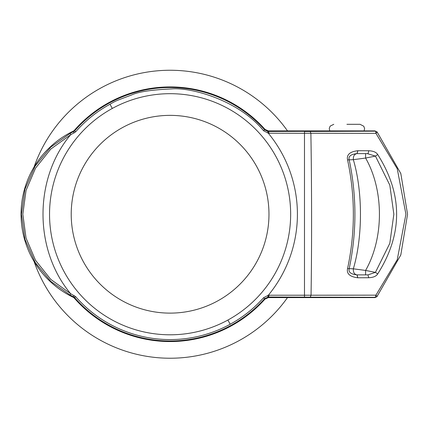 <?xml version="1.0" encoding="UTF-8"?>
<svg xmlns="http://www.w3.org/2000/svg" width="429" height="429" viewBox="0 0 429 429"><rect width="100%" height="100%" fill="white"/><g stroke="black" fill="none" stroke-linecap="round" stroke-linejoin="round"><path stroke-width="0.64" d="M34.079 261.486A143.988 143.988 0 0 0 287.5 297.603M287.5 130.883A143.988 143.988 0 0 0 34.079 166.999M265.53 129.971A127.316 127.316 0 0 0 74.212 130.486L73.402 131.097A92.203 92.203 0 0 0 73.402 297.388L74.212 298.005A127.316 127.316 0 0 0 265.53 298.514M267.557 130.883L374.989 130.883L377.161 132.062L400.82 173.547L407.55 214.264L400.804 254.976L376.893 296.734L374.989 297.603L268.581 297.506L264.822 299.158L264.596 298.675L268.361 297.013L269.246 295.216L304.488 295.227L304.488 133.274L268.291 133.21A127.316 127.316 0 0 1 268.291 295.281L269.246 295.216M70.308 133.301L50.783 147.109L35.13 166.12L24.973 189.098L21.45 214.243L24.973 239.387L35.13 262.366L50.783 281.376L70.324 295.195L70.603 293.677C33.451 249.179 34.17 178.105 70.603 134.808L70.308 133.301L74.576 130.963A126.727 126.727 0 0 1 264.596 129.81L263.567 130.738C238.197 99.63 189.972 87.13 171.579 88.91C151.571 89.811 138.283 91.817 131.719 94.927C115.31 101.131 116.699 100.397 110.001 104.247A125.338 125.338 0 0 0 75.622 131.875L70.603 134.808L50.756 149.099L35.58 168.071L26.067 190.315L22.828 214.194L26.056 238.122L35.559 260.36L50.756 279.376L70.603 293.677L75.622 296.616A125.338 125.338 0 0 0 263.567 297.747L268.291 295.281L267.723 297.045M227.89 320.045A120.56 120.56 0 0 1 64.296 272.04A120.56 120.56 0 0 1 112.296 108.446A120.56 120.56 0 0 1 275.895 156.446A120.56 120.56 0 0 1 227.89 320.045L230.185 324.238M263.567 130.738L268.291 133.21L267.723 131.44L268.361 131.472L269.235 133.274M256.869 166.838A98.879 98.879 0 0 1 217.498 301.019A98.879 98.879 0 0 1 83.323 261.647A98.879 98.879 0 0 1 122.689 127.472A98.879 98.879 0 0 1 256.869 166.838M73.402 131.097L73.976 133.119M74.212 298.005L74.576 297.522L73.761 296.911L70.324 295.195M73.402 297.388L73.976 295.366M293.334 130.883L268.581 130.979L264.822 129.327L264.596 129.81L267.723 131.44M268.581 130.979L268.361 131.472L304.488 131.333L304.488 133.274M304.488 131.494L375.246 131.183A2.526 0.708 89.9 0 1 375.938 133.339L310.875 133.247C311.722 182.127 311.867 246.273 311.046 295.249L310.29 297.174L304.483 297.152L304.488 295.227L375.938 295.157L397.243 259.738L405.92 214.253L397.249 168.758L375.938 133.339L377.161 132.062L374.989 130.883M374.989 297.603L377.155 296.423L375.938 295.157L375.246 297.308L310.29 297.174M347.56 159.904L353.335 159.668C353.153 156.113 354.381 154.097 357.014 153.614C350.874 154.252 348.257 156.29 349.168 159.727C356.821 196.08 356.821 232.421 349.174 268.758C348.3 272.195 350.901 274.233 356.976 274.871L367.959 274.871L375.429 272.377L389.805 243.356L393.854 214.237L389.811 185.135L375.45 156.102L365.599 158.054L365.599 153.614L357.014 153.614L357.791 150.718C349.86 151.678 346.45 154.74 347.56 159.904C355.287 196.139 355.292 232.362 347.565 268.581C346.439 273.702 349.828 276.764 357.738 277.767L357.164 274.871L367.959 274.871L368.736 277.729C373.241 277.531 376.222 276.271 377.676 273.943C402.922 234.143 402.933 194.342 377.702 154.537C376.271 152.225 373.316 150.965 368.833 150.756L368.055 153.614L357.084 153.614L357.872 150.718L368.833 150.756M310.119 131.317L310.875 133.247L304.488 133.263L304.488 170.399M304.488 131.333L304.488 133.119M347.565 268.581L353.335 268.822L365.599 270.431L375.429 272.377L377.676 273.943M367.251 153.614L375.45 156.102L377.702 154.537M357.738 277.767L356.976 274.871C354.365 274.362 353.153 272.345 353.335 268.822C362.821 236.98 362.816 191.441 353.335 159.668L365.599 158.054C384.03 190.315 384.035 238.106 365.599 270.431L365.599 274.871L367.959 274.871M374.71 297.603L267.557 297.603M346.922 124.313L360.06 124.313L346.922 124.313M75.622 296.616L74.576 297.522A126.727 126.727 0 0 0 264.596 298.675L263.567 297.747M110.001 104.247L112.296 108.446M75.622 131.875L74.212 130.486M304.483 297.152L268.361 297.013L268.581 297.506M368.736 277.729L357.952 277.767M365.599 153.614L366.516 153.614M377.155 132.057L376.887 131.751M377.15 296.428L376.887 296.734M357.084 153.614L368.055 153.614M364.13 130.883L364.591 128.507L363.771 126.233L360.06 124.313M329.713 130.883L329.268 128.368L330.158 126.121L333.789 124.313"/></g></svg>

